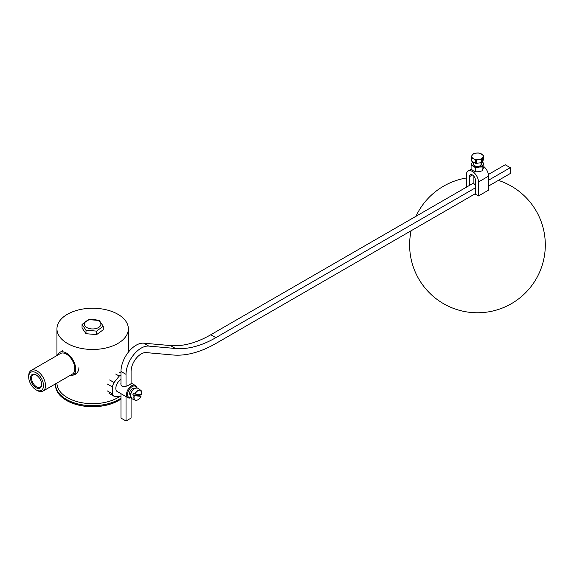<?xml version="1.0" encoding="UTF-8"?>
<svg xmlns="http://www.w3.org/2000/svg" width="574" height="574" viewBox="0 0 574 574"><rect width="100%" height="100%" fill="white"/><g stroke="black" fill="none" stroke-linecap="round" stroke-linejoin="round"><path stroke-width="0.86" d="M67.409 397.653A35.703 20.614 180 0 1 56.948 383.08A35.703 20.614 0 0 0 83.567 403.013A35.703 20.614 0 0 0 119.765 396.491A35.703 20.614 180 0 1 67.409 397.653M67.409 343.431A35.703 20.614 180 0 1 56.948 328.852A35.703 20.614 180 0 1 92.658 308.238A35.703 20.614 180 0 1 128.361 328.852A35.703 20.614 180 0 1 106.319 347.901A35.703 20.614 180 0 1 67.409 343.431M471.089 165.283L471.089 169.115L473.421 170.88L475.753 171.813L478.938 171.734L482.124 170.822L483.832 167.149L483.832 163.317L482.124 166.991L478.938 167.07L475.753 167.981L473.421 166.216L471.089 165.283L471.943 163.03A5.711 3.3 0 0 0 473.421 166.216A5.711 3.3 0 0 0 478.938 167.07A5.711 3.3 0 0 0 482.978 164.738A5.711 3.3 0 0 0 482.296 162.126L482.304 158.883A6.285 3.631 180 0 1 481.471 159.371L478.938 159.493A5.711 3.3 0 0 0 482.978 157.154A5.711 3.3 0 0 0 481.5 153.968A5.711 3.3 0 0 0 475.982 153.122L478.515 153A6.285 3.631 180 0 1 479.649 153.172L483.351 155.31A6.285 3.631 180 0 1 483.66 155.97L483.66 159.199L482.304 162.119A6.285 3.631 0 0 1 481.471 162.6L476.413 163.382L476.413 160.153A6.285 3.631 180 0 1 475.272 159.974L475.272 163.203L471.57 161.064L471.57 157.836A6.285 3.631 180 0 1 471.268 157.183L472.624 154.263A6.285 3.631 180 0 1 473.457 153.782L475.982 153.122A5.711 3.3 0 0 0 471.943 155.454A5.711 3.3 0 0 0 473.421 158.639L471.57 157.836M475.753 171.813L475.753 167.981M472.947 161.861A5.711 3.3 0 0 0 471.943 163.03L472.797 161.61M482.124 170.822L482.124 166.991M473.894 162.514A4.283 2.475 0 0 0 474.433 165.635A4.283 2.475 0 0 0 480.495 165.635A4.283 2.475 0 0 0 481.17 162.643M482.318 162.076L483.832 163.317M473.894 162.406L473.894 164.465A3.573 2.059 0 0 0 474.705 165.778M480.216 165.778A3.573 2.059 0 0 0 481.034 164.465L481.034 162.664M471.268 157.183L471.268 160.411A6.285 3.631 0 0 0 471.57 161.064M475.272 163.203A6.285 3.631 0 0 0 476.413 163.382M483.66 155.97L482.304 158.883M481.471 159.371L481.471 162.6M475.272 159.974L473.421 158.639A5.711 3.3 0 0 0 478.938 159.493L476.413 160.153M469.381 185.459L469.381 176.713A4.283 2.475 60 0 1 470.271 174.747A4.283 2.475 60 0 1 473.572 175.895A4.283 2.475 60 0 1 475.444 180.207L475.444 194.199L478.472 195.949L478.472 181.958A8.567 4.951 -120 0 0 474.734 173.334A8.567 4.951 -120 0 0 468.126 171.038A8.567 4.951 -120 0 0 466.353 174.962L466.353 187.203M483.832 166.568A8.567 4.951 60 0 1 488.574 176.125L488.574 190.123L478.472 195.949M475.444 184.821A3.573 2.059 180 0 1 474.935 184.584L474.935 184.584A3.573 2.059 180 0 1 473.894 183.128L473.894 176.261M475.444 184.871L474.935 184.584L475.444 184.871M126.029 386.302L126.029 374.363A21.425 12.37 -60 0 1 148.752 346.093L175.465 348.483A114.255 65.967 120 0 0 215.86 337.656L475.444 187.791M488.574 180.207L510.286 167.673L505.235 164.76L488.417 174.467M473.894 182.855L210.809 334.742A114.255 65.967 -60 0 1 170.421 345.562L143.701 343.18A21.425 12.37 120 0 0 120.985 371.443L120.985 384.228M131.08 398.091L131.08 418.087L126.029 421L126.029 396.598M475.444 193.617L215.86 343.489A121.394 70.085 -60 0 1 172.939 354.99L146.227 352.601A14.278 8.244 120 0 0 131.08 371.443L131.08 383.576M510.286 167.673L510.286 173.506L488.574 186.041M120.985 393.685L120.985 418.087L126.029 421M131.08 383.116L131.173 383.332C131.41 384.315 120.533 390.176 120.892 383.339L120.985 382.463M121.602 394.044L123.424 395.091M136.583 387.823A7.139 4.126 120 0 0 135.155 385.376A7.139 4.126 120 0 0 129.652 387.292A7.139 4.126 120 0 0 126.538 394.474A7.139 4.126 120 0 0 128.016 397.746A7.139 4.126 120 0 0 130.85 397.753M130.786 397.631A6.429 3.709 -60 0 1 128.877 389.997A6.429 3.709 -60 0 1 136.44 387.83M130.442 395.02L130.305 394.941A3.573 2.059 -60 0 1 129.566 393.312A3.573 2.059 -60 0 1 131.123 389.717A3.573 2.059 -60 0 1 133.878 388.756L134.007 388.835M62.882 397.983A36.851 21.274 0 0 0 62.989 398.076A36.851 21.274 0 0 0 83.273 406.026A36.851 21.274 0 0 0 120.985 399.059M120.985 399.038A37.131 21.439 180 0 1 83.201 405.904A37.131 21.439 180 0 1 62.767 397.897A37.131 21.439 180 0 1 55.52 385.176L55.52 384.243A37.131 21.439 0 0 0 83.201 404.971A37.131 21.439 0 0 0 120.985 398.105M55.527 383.848A37.131 21.439 0 0 0 55.52 384.243M117.871 391.884A7.211 4.162 -60 0 1 117.326 391.655A7.211 4.162 -60 0 1 115.833 388.354A7.211 4.162 -60 0 1 120.985 379.493M120.985 374.887A12.85 7.419 120 0 0 119.227 376.085L115.683 374.04M109.605 379.952L114.054 382.521L119.227 376.085M114.054 382.521A12.85 7.419 120 0 0 112.346 386.912L107.295 383.999M107.295 390.901L112.346 393.814L112.346 386.912M112.346 393.814A12.85 7.419 120 0 0 114.054 396.239L109.003 393.326M120.985 395.873A12.85 7.419 120 0 1 119.227 396.699L114.054 396.239M118.983 372.002L120.985 373.157M83.567 348.791A35.703 20.614 0 0 0 128.361 328.852A35.703 20.614 0 0 0 92.658 308.238A35.703 20.614 0 0 0 56.948 328.852A35.703 20.614 0 0 0 59.459 336.443A35.703 20.614 0 0 0 83.567 348.791M78.896 367.697C78.774 370.768 77.519 373.021 75.122 374.463M57.579 355.191A13.209 7.627 60 0 1 59.796 352.393A13.209 7.627 60 0 1 73.924 361.792A13.209 7.627 60 0 1 73.006 375.274A13.209 7.627 60 0 1 69.476 375.798M31.161 370.438L60.449 353.534A11.896 6.866 60 0 1 73.178 362A11.896 6.866 60 0 1 72.346 374.14L43.064 391.045A11.896 6.866 -120 0 0 43.889 378.905A11.896 6.866 -120 0 0 31.161 370.438A11.896 6.866 -120 0 0 28.7 375.884L28.7 377.053A10.468 6.041 60 0 1 33.794 371.873A10.468 6.041 60 0 1 42.067 379.708A10.468 6.041 60 0 1 42.706 389A10.468 6.041 60 0 1 36.105 389.875A10.468 6.041 60 0 1 28.7 377.053M36.105 389.875L37.116 390.456A11.896 6.866 -120 0 0 43.064 391.045M40.582 380.11A7.857 4.535 -120 0 0 36.105 374.915A7.857 4.535 -120 0 0 30.551 378.123A7.857 4.535 -120 0 0 36.105 387.744A7.857 4.535 -120 0 0 41.658 384.537A7.857 4.535 -120 0 0 40.582 380.11M41.651 384.236A7.139 4.126 60 0 1 40.18 387.22A7.139 4.126 60 0 1 33.041 383.095A7.139 4.126 60 0 1 33.041 374.851A7.139 4.126 60 0 1 36.363 375.073M103.263 326.262L103.263 329.756L96.597 334.606L86 333.702L82.053 327.948L82.053 324.454L88.712 319.603L99.316 320.507L103.263 326.262L96.597 331.112L86 330.208L82.053 324.454M86 333.702L86 330.208M96.597 334.606L96.597 331.112M89.623 319.761A8.244 4.757 0 0 0 87.535 327.919A8.244 4.757 0 0 0 100.816 324.884A8.244 4.757 0 0 0 89.623 319.761M140.25 394.661A5.819 3.358 -60 0 1 139.826 395.622L140.96 396.361L134.316 395.665L132.824 394.883A5.819 3.358 -60 0 1 133.441 393.326L134.933 394.101L141.577 394.804A5.525 3.193 -60 0 0 139.934 390.198A5.525 3.193 -60 0 0 134.933 394.101M140.96 396.318L140.96 396.361A5.525 3.193 -60 0 1 135.959 400.265A5.525 3.193 -60 0 1 134.316 395.665M132.824 394.883L139.826 395.622M478.472 181.958L488.574 176.125M469.381 176.713L472.416 174.962M215.86 337.656L210.809 334.742M175.465 348.483L170.421 345.562M148.752 346.093L143.701 343.18M126.029 374.363L120.985 371.443M135.012 388.275A5.912 3.415 120 0 0 130.449 396.168M131.891 398.715A6.056 3.494 -60 0 1 131.697 391.626A6.056 3.494 -60 0 1 137.932 388.246C134.359 387.45 131.848 389.832 130.406 395.386L131.891 398.715L135.199 400.178A5.668 3.272 120 0 0 135.816 400.343A5.668 3.272 120 0 0 138.284 399.533M141.843 393.369A5.668 3.272 120 0 0 140.86 390.385A5.668 3.272 120 0 0 134.754 394.037M134.137 395.601A5.668 3.272 120 0 0 135.199 400.178C137.251 400.724 139.181 399.454 140.996 396.361M56.948 328.852L56.948 355.55L56.948 328.852M128.361 328.852L128.361 352.171L128.361 328.852M471.232 169.244L468.126 171.038M135.155 385.376L131.08 383.023M128.016 397.746L123.137 394.926M121.781 394.144L116.852 391.303M73.006 375.274L76.033 373.531M59.796 352.393L62.824 350.649M141.613 394.797L140.86 390.385L137.932 388.246M411.12 230.755A67.84 67.84 0 0 0 470.336 312.392A67.84 67.84 0 0 0 498.361 180.387M466.353 178.005A67.84 67.84 0 0 0 415.963 216.298"/></g></svg>
